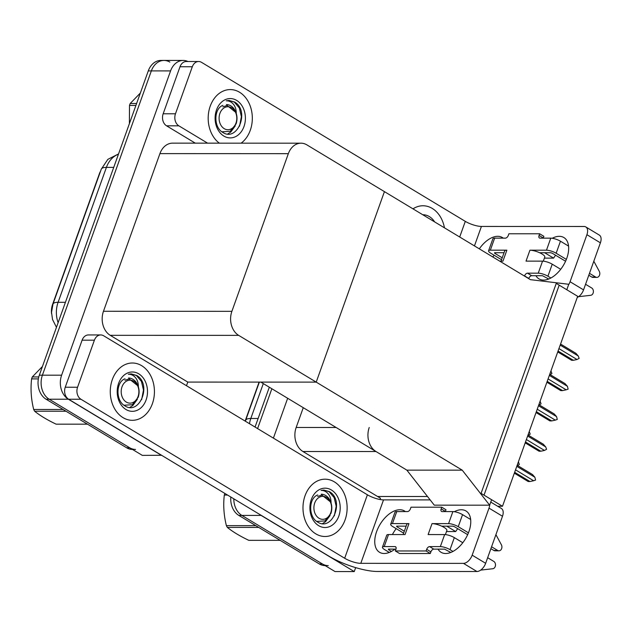 <?xml version="1.0" encoding="UTF-8"?>
<svg xmlns="http://www.w3.org/2000/svg" width="632" height="632" viewBox="0 0 632 632"><rect width="100%" height="100%" fill="white"/><g stroke="black" fill="none" stroke-linecap="round" stroke-linejoin="round"><path stroke-width="0.95" d="M427.501 496.507L377.549 496.483L380.496 498.269L380.053 499.509M369.23 427.493A18.099 13.944 90 0 0 376 451.532L406.85 470.137L462.221 470.153L489.65 505.181L491.609 499.714L484.025 495.14L559.202 285.166L566.793 289.74L568.753 284.274L530.43 279.66L306.868 144.87A18.099 13.944 90 0 0 300.998 143.188A18.099 13.944 90 0 0 288.342 153.663L231.889 311.331A18.099 13.944 90 0 0 238.659 335.363L462.221 470.153M303.265 407.679L296.171 427.469A18.099 13.944 90 0 0 302.941 451.509L377.549 496.483M355.666 567.623L354.252 571.573L335.023 571.565L241.874 515.404A18.099 13.944 -90 0 1 233.808 498.822A18.099 13.944 -90 0 0 241.874 515.404L322.383 563.942A18.099 13.944 -90 0 0 328.253 565.624M257.587 428.583L271.855 388.743L257.587 428.583M273.403 438.118L287.663 398.279M354.252 571.573L261.103 515.412A18.099 13.944 -90 0 1 259.681 514.424M245.137 421.078A16.29 12.553 -90 0 1 245.295 420.612L259.088 382.107M502.487 506.272L577.664 296.297L556.255 283.389L481.071 493.363L502.487 506.272L497.692 506.264M489.65 505.181L434.287 505.166L406.85 470.137L260.85 382.107L316.213 382.123L384.422 191.63L316.213 382.123L187.791 382.084L186.487 385.718M161.579 455.277L142.319 455.38L49.17 399.219A18.099 13.944 -90 0 1 42.399 375.187L151.348 70.903A18.099 13.944 -90 0 1 163.996 60.427A18.099 13.944 -90 0 1 169.866 62.11M161.539 455.388L68.39 399.227A18.099 13.944 -90 0 1 61.62 375.195L170.577 70.91A18.099 13.944 -90 0 1 183.225 60.435A18.099 13.944 -90 0 1 187.965 61.509M300.998 143.188L172.576 143.148A18.099 13.944 90 0 0 159.92 153.615L103.466 311.284A18.099 13.944 90 0 0 110.237 335.323L187.791 382.084M51.547 313.598A16.29 12.553 -90 0 1 52.59 304.427L99.327 173.895A16.29 12.553 -90 0 1 100.559 171.177M325.172 565.624A18.099 13.944 -90 0 1 319.302 563.942L238.801 515.404A18.099 13.944 -90 0 1 230.814 497.021M255.052 427.058L269.319 387.219M135.54 449.439A18.099 13.944 -90 0 1 129.671 447.756L49.17 399.219A18.099 13.944 -90 0 1 42.399 375.187L151.348 70.903A18.099 13.944 -90 0 1 163.996 60.427L183.225 60.435M132.467 449.439A18.099 13.944 -90 0 1 126.598 447.756L46.089 399.219A18.099 13.944 -90 0 1 39.326 375.187L148.275 70.903A18.099 13.944 -90 0 1 160.923 60.427L163.996 60.427M518.501 462.103L519.362 464.481L517.521 465.507M514.337 473.171L528.194 481.521L529.964 481.521L514.653 472.294M516.786 466.337L534.877 477.239L535.573 480.059L533.621 480.747L515.53 469.837M534.877 477.239L532.468 474.521L517.158 465.286M529.964 481.521L533.621 480.747M547.881 279.328A24.127 13.951 121.1 0 1 547.762 278.443M552.21 238.272A24.127 13.951 121.1 0 1 563.878 237.545A24.127 13.951 121.1 0 1 566.801 258.212A24.127 13.951 121.1 0 1 538.962 278.87A24.127 13.951 121.1 0 1 535.92 275.71M241.124 143.172A28.653 22.081 90 0 0 252.31 117.086A28.653 22.081 90 0 0 239.56 92.248A28.653 22.081 90 0 0 230.261 89.578A28.653 22.081 90 0 0 208.908 110.924A28.653 22.081 90 0 0 219.367 143.164A28.653 22.081 -90 0 1 208.908 110.924A28.653 22.081 -90 0 1 230.261 89.578A28.653 22.081 -90 0 1 239.56 92.248A28.653 22.081 -90 0 1 252.31 117.086A28.653 22.081 -90 0 1 241.124 143.172M444.446 227.82A28.653 22.081 90 0 0 432.264 208.434A28.653 22.081 90 0 0 422.966 205.763A28.653 22.081 90 0 0 412.988 208.852A28.653 22.081 -90 0 1 422.966 205.763A28.653 22.081 -90 0 1 432.264 208.434A28.653 22.081 -90 0 1 444.446 227.82M544.397 258.125L553.585 258.125A24.127 13.951 121.1 0 1 555.623 255.249M544.642 252.737L553.585 258.125M175.467 113.8A9.046 6.976 90 0 0 178.848 125.823L166.548 125.815A9.046 6.976 -90 0 1 163.159 113.8L175.467 113.8L192.31 66.755L180.009 66.747A9.046 6.976 -90 0 1 186.329 61.509L198.638 61.517A9.046 6.976 90 0 0 192.31 66.755M163.159 113.8L180.009 66.747M166.548 125.815L195.296 143.156M492.818 256.987A24.127 13.951 121.1 0 1 494.098 255.225M567.607 245.524A24.127 13.951 121.1 0 1 568.444 245.216M585.817 226.943L599.302 235.072A9.046 5.23 121.1 0 1 600.4 242.822L586.915 234.693A9.046 5.23 -58.9 0 0 585.817 226.943A9.046 5.23 -58.9 0 0 584.087 226.485L481.418 226.446L474.45 245.911M568.571 284.779A9.046 5.23 -58.9 0 0 570.064 281.738L583.557 289.875L600.4 242.822M583.557 289.875A9.046 5.23 121.1 0 1 577.245 297.467M570.064 281.738L586.915 234.693M479.325 248.85A24.127 13.951 121.1 0 1 502.361 237.521A24.127 13.951 121.1 0 1 503.246 238.145M459.693 237.016L465.302 221.366L201.569 62.363A9.046 6.976 90 0 0 198.638 61.517M207.604 143.156L178.848 125.823M465.302 221.366A12.063 3.239 -160.3 0 0 481.418 226.446M449.976 552.763A24.127 13.951 121.1 0 1 449.858 551.878M454.305 511.699A24.127 13.951 121.1 0 1 465.974 510.972A24.127 13.951 121.1 0 1 468.897 531.638A24.127 13.951 121.1 0 1 441.057 552.297A24.127 13.951 121.1 0 1 438.023 549.137M123.043 417.649A28.653 22.081 90 0 0 132.341 420.312A28.653 22.081 90 0 0 153.908 397.844A28.653 22.081 90 0 0 141.655 365.675A28.653 22.081 90 0 0 132.357 363.005A28.653 22.081 90 0 0 110.79 385.473A28.653 22.081 90 0 0 123.043 417.649A28.653 22.081 -90 0 1 110.79 385.473A28.653 22.081 -90 0 1 132.357 363.005A28.653 22.081 -90 0 1 141.655 365.675A28.653 22.081 -90 0 1 153.908 397.844A28.653 22.081 -90 0 1 132.341 420.312A28.653 22.081 -90 0 1 123.043 417.649M315.755 533.835A28.653 22.081 90 0 0 325.046 536.497A28.653 22.081 90 0 0 346.613 514.029A28.653 22.081 90 0 0 334.36 481.861A28.653 22.081 90 0 0 325.069 479.19A28.653 22.081 90 0 0 303.502 501.658A28.653 22.081 90 0 0 315.755 533.835A28.653 22.081 -90 0 1 303.502 501.658A28.653 22.081 -90 0 1 325.069 479.19A28.653 22.081 -90 0 1 334.36 481.861A28.653 22.081 -90 0 1 346.613 514.029A28.653 22.081 -90 0 1 325.046 536.497A28.653 22.081 -90 0 1 315.755 533.835M446.492 531.552L455.688 531.559A24.127 13.951 121.1 0 1 457.718 528.676M446.737 526.164L455.688 531.559M77.562 387.234A9.046 6.976 90 0 0 80.943 399.25L68.643 399.242A9.046 6.976 -90 0 1 65.254 387.226L77.562 387.234L94.405 340.182L82.105 340.182A9.046 6.976 -90 0 1 88.433 334.944L100.733 334.944A9.046 6.976 90 0 0 94.405 340.182M65.254 387.226L82.105 340.182M68.643 399.242L328.995 556.215A36.19 9.717 -160.3 0 0 377.359 571.47L476.947 571.51L463.461 563.373L360.793 563.341A12.063 3.239 19.7 0 1 344.677 558.254L80.943 399.25M388.459 552.739A24.127 13.951 121.1 0 1 388.34 551.855M392.401 534.546A24.127 13.951 121.1 0 1 396.193 528.652M469.71 518.951A24.127 13.951 121.1 0 1 470.548 518.643M490.764 502.084L501.405 508.499A9.046 5.23 121.1 0 1 502.495 516.257L489.01 508.12A9.046 5.23 -58.9 0 0 489.689 505.087M463.461 563.373A9.046 5.23 -58.9 0 0 472.167 555.173L485.653 563.302L502.495 516.257M485.653 563.302A9.046 5.23 121.1 0 1 476.947 571.51M472.167 555.173L489.01 508.12M394.961 549.129A24.127 13.951 121.1 0 1 379.54 552.281A24.127 13.951 121.1 0 1 380.053 524.41A24.127 13.951 121.1 0 1 404.456 510.948A24.127 13.951 121.1 0 1 405.341 511.572M430.155 499.896L383.521 499.88L360.793 563.341M344.677 558.254L367.397 494.793L103.672 335.79A9.046 6.976 90 0 0 100.733 334.944M367.397 494.793A12.063 3.239 -160.3 0 0 383.521 499.88M529.355 431.798L530.208 434.168L528.376 435.203M540.21 401.486L541.063 403.864L539.23 404.891M551.057 371.182L551.918 373.552L550.077 374.586M525.192 442.858L539.049 451.216L540.818 451.216L525.5 441.981M527.633 436.025L545.724 446.935L546.585 449.305L544.476 450.434L526.385 439.524M545.724 446.935L543.322 444.217L528.012 434.982M540.818 451.216L544.476 450.434M536.039 412.554L549.903 420.904L551.665 420.904L536.355 411.677M538.488 405.72L556.579 416.622L557.274 419.443L555.323 420.13L537.232 409.22M556.579 416.622L554.177 413.905L538.859 404.67M551.665 420.904L555.323 420.13M546.893 382.242L560.75 390.6L562.519 390.6L547.209 381.365M549.342 375.408L567.433 386.318L568.129 389.138L566.177 389.818L548.086 378.916M567.433 386.318L565.024 383.6L549.714 374.365M562.519 390.6L566.177 389.818M557.748 351.937L571.605 360.287L573.374 360.295L558.056 351.06M560.189 345.104L578.28 356.006L579.141 358.384L577.032 359.513L558.941 348.603M578.28 356.006L575.878 353.288L560.568 344.061M573.374 360.295L577.032 359.513M542.556 261.135A7.236 1.943 19.7 0 1 552.226 264.184L547.92 276.224A7.236 1.943 -160.3 0 0 538.243 273.174L542.556 261.135L526.022 261.127L529.94 250.185L546.475 250.193L550.78 238.161L540.012 238.153A3.018 1.746 121.1 0 1 539.436 238.003A3.018 1.746 121.1 0 1 539.072 235.42L539.657 233.777L543.876 236.321L543.291 237.964A3.018 1.746 121.1 0 0 543.22 238.153M552.226 264.184L560.71 269.303M585.556 284.282L591.686 287.979A3.855 2.97 -90 0 1 593.361 292.134A3.855 2.97 -90 0 1 590.699 295.31L578.572 296.685M543.307 261.174L544.776 257.05A9.046 2.425 -160.3 0 0 539.594 252.729A9.046 2.425 -160.3 0 0 529.94 250.185M539.594 252.729L550.685 252.737L552.297 253.242L565.569 261.245M589.474 273.34L595.605 277.037L591.757 277.037L588.795 275.244M550.78 238.161A7.236 1.943 19.7 0 1 560.458 241.211L556.144 253.242L566.351 259.397M556.144 253.242A7.236 1.943 -160.3 0 0 546.475 250.193M490.337 250.177A7.236 1.943 -160.3 0 0 488.576 250.786L492.889 238.746A7.236 1.943 19.7 0 1 494.643 238.138L490.337 250.177L506.872 250.177L502.954 261.119L499.675 261.119M506.872 250.177A9.046 2.425 -160.3 0 0 504.676 250.944L501.026 261.119M488.576 250.786A7.236 1.943 -160.3 0 0 490.78 253.227L501.532 259.705M494.809 252.713L494.627 253.227L502.219 257.801M494.627 253.227L494.548 252.713L504.036 252.721M528.723 278.633L528.794 278.443A3.018 1.746 121.1 0 1 531.694 275.71L542.461 275.71L548.718 279.02M560.458 241.211L568.563 246.101M593.811 261.221L599.278 271.325A3.855 2.97 -90 0 1 599.484 275.315A3.855 2.97 -90 0 1 596.853 277.393A3.855 2.97 -90 0 1 595.605 277.037M539.657 233.777L508.902 233.769L508.31 235.412A3.018 1.746 121.1 0 1 505.41 238.145L494.643 238.138M524.513 276.089L524.576 275.9A3.018 1.746 121.1 0 1 527.483 273.166L538.243 273.174M547.92 276.224L550.883 278.009M591.757 277.037A3.855 2.97 90 0 0 593.006 277.393L596.853 277.393M444.652 534.569A7.236 1.943 19.7 0 1 454.321 537.619L450.016 549.65A7.236 1.943 -160.3 0 0 440.346 546.601L444.652 534.569L428.117 534.561L432.035 523.62L448.57 523.628L452.883 511.588L442.116 511.588A3.018 1.746 121.1 0 1 441.539 511.43A3.018 1.746 121.1 0 1 441.168 508.847L441.76 507.204L445.971 509.748L445.386 511.391A3.018 1.746 121.1 0 0 445.323 511.588M454.321 537.619L462.806 542.73M487.651 557.708L493.782 561.406A3.855 2.97 -90 0 1 495.456 565.561A3.855 2.97 -90 0 1 492.794 568.737L480.668 570.111M445.402 534.601L446.879 530.477A9.046 2.425 -160.3 0 0 441.689 526.164A9.046 2.425 -160.3 0 0 432.035 523.62M441.689 526.164L452.788 526.164L454.4 526.677L467.664 534.672M491.57 546.767L497.7 550.464L493.853 550.464L490.89 548.679M452.883 511.588A7.236 1.943 19.7 0 1 462.553 514.638L458.239 526.677L468.454 532.831M458.239 526.677A7.236 1.943 -160.3 0 0 448.57 523.628M384.209 546.585A7.236 1.943 -160.3 0 0 382.447 547.193L386.76 535.154A7.236 1.943 19.7 0 1 388.514 534.546L384.209 546.585L394.968 546.585A3.018 1.746 121.1 0 1 395.553 546.735A3.018 1.746 121.1 0 1 395.916 549.319L395.324 550.962L399.543 553.506L430.305 553.514L430.89 551.87A3.018 1.746 121.1 0 1 433.789 549.137L444.557 549.145L450.813 552.455M392.433 523.604A7.236 1.943 -160.3 0 0 390.679 524.212L394.984 512.181A7.236 1.943 19.7 0 1 396.746 511.572L392.433 523.604L408.967 523.612L405.049 534.553L388.514 534.546M408.967 523.612A9.046 2.425 -160.3 0 0 406.771 524.37L403.129 534.553M390.679 524.212A7.236 1.943 -160.3 0 0 392.875 526.654L403.635 533.139M396.904 526.148L396.722 526.654L404.314 531.228M396.722 526.654L396.651 526.148L406.131 526.148M388.68 549.121L388.498 549.635L388.419 549.121L395.98 549.129M382.447 547.193A7.236 1.943 -160.3 0 0 384.651 549.627L389.296 552.431M388.498 549.635L391.461 551.42M462.553 514.638L470.666 519.528M495.915 534.648L501.381 544.76A3.855 2.97 -90 0 1 501.587 548.75A3.855 2.97 -90 0 1 498.948 550.82A3.855 2.97 -90 0 1 497.7 550.464M441.76 507.204L410.998 507.196L410.413 508.839A3.018 1.746 121.1 0 1 407.506 511.572L396.746 511.572M395.324 550.962L426.087 550.97L430.305 553.514M426.087 550.97L426.679 549.334A3.018 1.746 121.1 0 1 429.578 546.601L440.346 546.601M450.016 549.65L452.978 551.436M493.853 550.464A3.855 2.97 90 0 0 495.109 550.82L498.948 550.82M422.761 214.746A19.671 15.152 -90 0 1 429.349 216.578A19.671 15.152 -90 0 1 434.666 221.927M236.265 113.507C236.305 109.423 235.222 106.184 233.034 103.79C231.02 101.697 228.76 100.709 226.256 100.82L229.053 100.449L234.828 102.1L236.597 103.387C249.063 113.728 236.629 142.153 222.551 132.254C213.426 127.182 213.806 108.404 222.954 105.354M236.637 100.393A19.671 15.152 -90 0 1 243.992 126.519A19.671 15.152 -90 0 1 223.862 136.07A19.671 15.152 -90 0 1 216.507 109.944A19.671 15.152 -90 0 1 236.637 100.393M236.186 113.231A13.635 10.507 90 0 0 230.838 105.86A13.635 10.507 90 0 0 226.414 104.596M239.552 126.203L241.385 116.651L239.354 108.009L234.322 102.1L228.989 100.449M331.073 503.119C331.105 499.043 330.03 495.804 327.834 493.41C325.828 491.317 323.568 490.321 321.056 490.44L323.861 490.061L329.627 491.72L331.397 493C343.871 503.341 331.437 531.765 317.351 521.866C308.226 516.794 308.613 498.016 317.754 494.967M331.445 490.005A19.671 15.152 -90 0 1 338.799 516.131A19.671 15.152 -90 0 1 318.67 525.682A19.671 15.152 -90 0 1 311.315 499.557A19.671 15.152 -90 0 1 331.445 490.005M330.986 502.851A13.635 10.507 90 0 0 325.638 495.48A13.635 10.507 90 0 0 321.214 494.208M334.352 515.815L336.185 506.272L334.162 497.621L329.13 491.72L323.789 490.061M138.361 386.934C138.4 382.858 137.326 379.619 135.13 377.225C133.115 375.132 130.856 374.136 128.351 374.255L131.156 373.875L136.923 375.534L138.692 376.814C151.159 387.155 138.732 415.579 124.646 405.681C115.522 400.609 115.909 381.831 125.049 378.781M138.74 373.82A19.671 15.152 -90 0 1 146.095 399.945A19.671 15.152 -90 0 1 125.965 409.497A19.671 15.152 -90 0 1 118.603 383.371A19.671 15.152 -90 0 1 138.74 373.82M138.282 386.666A13.635 10.507 90 0 0 132.933 379.295A13.635 10.507 90 0 0 128.509 378.023M141.647 399.637L143.48 390.086L141.45 381.436L136.417 375.534L131.085 373.875M135.896 105.457L129.505 105.457L129.386 123.643M129.505 105.457A32.572 25.098 -90 0 1 129.837 104.485A32.572 25.098 -90 0 1 130.192 103.522L136.591 103.522M227.67 134.016L230.783 132.017L235.286 125.839M235.973 123.074A11.495 8.856 -90 0 1 224.21 128.651A11.495 8.856 -90 0 1 219.912 113.389A11.495 8.856 -90 0 1 231.675 107.811A11.495 8.856 -90 0 1 235.973 123.074M226.991 105.528L222.875 106.816L227.172 105.52L235.902 112.48C237.308 116.154 237.371 119.946 236.092 123.872L230.198 131.298L221.903 131.804M140.351 93.023L130.192 103.522M258.717 527.42L227.346 527.404C232.655 531.725 239.805 536.039 248.803 540.344L280.173 540.352M227.346 527.404A32.572 25.098 -90 0 1 226.398 525.658L255.818 525.666M227.583 495.069L224.305 495.069C223.143 505.221 223.839 515.42 226.398 525.658M224.305 495.069A32.572 25.098 -90 0 1 224.644 494.098A32.572 25.098 -90 0 1 224.881 493.442M322.47 523.636L325.583 521.637L330.094 515.451M330.781 512.686A11.495 8.856 -90 0 1 319.018 518.264A11.495 8.856 -90 0 1 314.72 503.001A11.495 8.856 -90 0 1 326.483 497.423A11.495 8.856 -90 0 1 330.781 512.686M321.791 495.14L317.675 496.428L321.98 495.14L330.71 502.092C332.108 505.766 332.171 509.566 330.899 513.492L325.006 520.91L316.711 521.416M66.012 411.234L34.642 411.219C39.942 415.54 47.1 419.853 56.098 424.159L87.469 424.167M34.642 411.219A32.572 25.098 -90 0 1 33.694 409.473L63.113 409.481M38.355 378.892L31.6 378.884C30.431 389.036 31.134 399.234 33.694 409.473M31.6 378.884A32.572 25.098 -90 0 1 31.932 377.912A32.572 25.098 -90 0 1 32.295 376.949L38.773 376.956M129.765 407.45L132.878 405.452L137.381 399.266M138.068 396.501A11.495 8.856 -90 0 1 126.313 402.078A11.495 8.856 -90 0 1 122.016 386.816A11.495 8.856 -90 0 1 133.771 381.238A11.495 8.856 -90 0 1 138.068 396.501M129.086 378.955L124.97 380.243L129.268 378.955L137.997 385.907C139.403 389.581 139.467 393.38 138.187 397.307L132.301 404.725L123.998 405.231M42.447 366.457L32.295 376.949M376 451.532L302.941 451.509M261.103 515.412L238.801 515.404M336.113 427.485L296.171 427.469M170.577 70.91L148.275 70.903M61.62 375.195L39.326 375.187M68.39 399.227L46.089 399.219M288.342 153.663L159.92 153.615M231.889 311.331L103.466 311.284M238.659 335.363L110.237 335.323M245.366 421.22L245.682 420.264A21.109 5.664 19.7 0 1 250.809 418.487A24.127 18.589 90 0 0 249.474 423.693M263.299 383.585L250.809 418.487L258.125 418.487M319.302 563.942L322.383 563.942M56.461 327.313L52.535 319.516L51.524 312.398L52.977 304.079A21.109 5.664 19.7 0 1 58.097 302.301A24.127 18.589 90 0 0 58.12 322.691M118.421 154.263A24.127 18.589 90 0 0 106.405 167.393A21.109 5.664 -160.3 0 0 101.278 169.171L107.851 159.359L118.547 153.924M113.721 167.393L106.405 167.393L58.097 302.301L65.42 302.301M126.598 447.756L129.671 447.756M539.072 235.42L543.291 237.964M524.576 275.9L528.794 278.443M527.483 273.166L531.694 275.71M394.968 546.585L395.956 547.178M441.168 508.847L445.386 511.391M426.679 549.334L430.89 551.87M429.578 546.601L433.789 549.137M245.682 420.264L259.349 382.107M52.977 304.079L101.278 169.171"/></g></svg>
